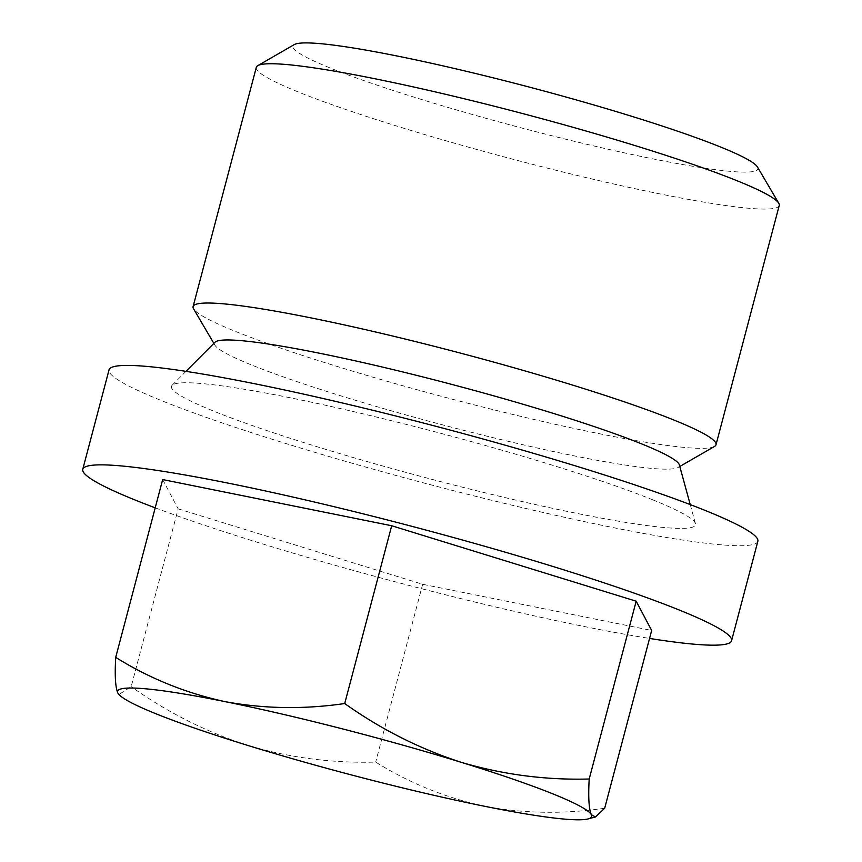 <?xml version="1.0" encoding="UTF-8"?>
<svg xmlns="http://www.w3.org/2000/svg" width="862" height="862" viewBox="0 0 862 862"><rect width="100%" height="100%" fill="white"/><g stroke="black" fill="none" stroke-linecap="round" stroke-linejoin="round"><path stroke-width="0.65" stroke-dasharray="4.31 3.23" d="M162.681 479.563L178.165 508.839L131.186 686.626L118.924 694.546M757.45 166.969A240.433 20.742 14.8 0 1 520.109 127.565A240.433 20.742 14.8 0 1 294.276 44.587M779.237 205.479A270.431 23.328 14.8 0 1 511.812 158.953A270.431 23.328 14.8 0 1 256.316 67.322M714.512 446.451A270.431 23.328 14.8 0 1 448.596 398.222A270.431 23.328 14.8 0 1 193.562 308.812M679.364 464.909A240.433 20.742 14.8 0 1 678.049 467.495A240.433 20.742 14.8 0 1 441.624 424.61A240.433 20.742 14.8 0 1 214.875 345.112A240.433 20.742 14.8 0 1 215.015 342.225M652.653 499.777A271.013 23.371 14.8 0 1 695.44 523.59A271.013 23.371 14.8 0 1 427.477 478.173A271.013 23.371 14.8 0 1 172.055 385.303A271.013 23.371 14.8 0 1 367.665 414.934A271.013 23.371 14.8 0 1 652.653 499.777M757.849 541.282A335.533 28.942 14.8 0 1 426.054 483.55A335.533 28.942 14.8 0 1 109.043 369.863M155.214 507.837A335.533 28.942 -165.2 0 0 649.549 638.44M178.165 508.839L422.649 584.285L651.661 630.467M604.682 808.265C563.554 814.224 523.536 813.566 484.606 806.272C445.492 797.727 409.181 782.998 375.681 762.083C332.193 763.279 289.589 757.73 247.857 745.447C206.33 732.021 167.444 712.411 131.186 686.626M422.649 584.285L375.681 762.083M678.049 467.495L679.795 466.482M214.875 345.112L213.862 343.378M185.966 371.35L172.055 385.303M690.236 504.582L695.44 523.59"/><path stroke-width="1.29" d="M344.714 703.543C381.058 729.371 419.945 748.981 461.385 762.364C503.214 774.658 545.818 780.207 589.199 779C588.164 797.285 588.886 809.192 591.375 814.719A245.196 21.151 14.8 0 1 588.196 818.9A245.196 21.151 14.8 0 1 484.606 806.272A245.196 21.151 14.8 0 1 247.857 745.447A245.196 21.151 14.8 0 1 119.43 695.041L117.879 693.091C115.389 687.531 114.668 675.625 115.713 657.361L162.681 479.563L391.693 525.745L344.714 703.543C303.586 709.501 263.556 708.844 224.637 701.549C185.524 693.005 149.212 678.275 115.713 657.361M213.862 343.378L193.562 308.812A270.431 23.328 14.8 0 1 193.099 306.592L256.316 67.322A270.431 23.328 14.8 0 1 257.813 65.631L294.276 44.587A240.433 20.742 14.8 0 1 471.191 72.451A240.433 20.742 14.8 0 1 719.878 146.734A240.433 20.742 14.8 0 1 757.45 166.969L778.763 203.27A270.431 23.328 14.8 0 1 779.237 205.479L716.01 444.76A270.431 23.328 14.8 0 1 714.512 446.451L679.795 466.482M257.813 65.631A270.431 23.328 14.8 0 1 456.795 96.964A270.431 23.328 14.8 0 1 736.504 180.514A270.431 23.328 14.8 0 1 778.763 203.27M193.099 306.592A270.431 23.328 14.8 0 1 382.609 333.637A270.431 23.328 14.8 0 1 673.287 419.783A270.431 23.328 14.8 0 1 716.01 444.76M185.966 371.35L215.015 342.225A240.433 20.742 14.8 0 1 388.568 368.516A240.433 20.742 14.8 0 1 641.393 443.79A240.433 20.742 14.8 0 1 679.364 464.909L690.236 504.582M82.763 469.305L109.043 369.863A335.533 28.942 14.8 0 1 344.175 403.405A335.533 28.942 14.8 0 1 704.836 510.304A335.533 28.942 14.8 0 1 757.849 541.282L731.579 640.725A335.533 28.942 -165.2 0 0 678.566 609.746A335.533 28.942 -165.2 0 0 317.906 502.848A335.533 28.942 -165.2 0 0 82.763 469.305A335.533 28.942 -165.2 0 0 135.776 500.283A335.533 28.942 -165.2 0 0 155.214 507.837M649.549 638.44A335.533 28.942 -165.2 0 0 731.579 640.725M119.43 695.041A245.196 21.151 14.8 0 1 117.879 693.091A245.196 21.151 14.8 0 1 224.637 701.549A245.196 21.151 14.8 0 1 461.385 762.364A245.196 21.151 14.8 0 1 591.375 814.719L595.48 816.971L604.682 808.265L651.661 630.467L636.178 601.202L391.693 525.745M636.178 601.202L589.199 779M588.196 818.9L595.48 816.971"/></g></svg>
